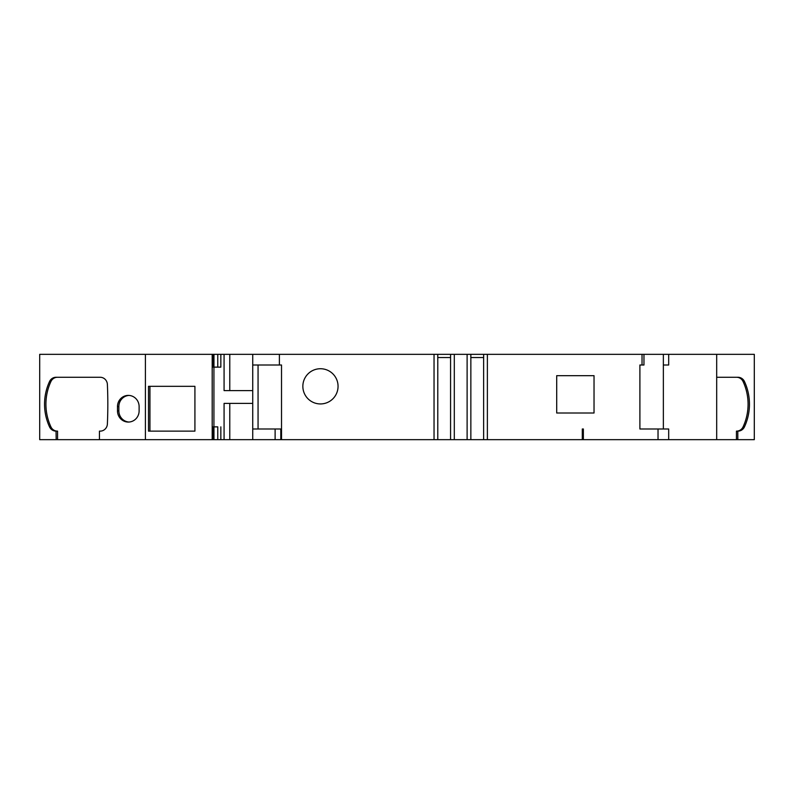 <?xml version="1.0" encoding="UTF-8"?>
<svg xmlns="http://www.w3.org/2000/svg" width="794" height="794" viewBox="0 0 794 794"><rect width="100%" height="100%" fill="white"/><g stroke="black" fill="none" stroke-linecap="round" stroke-linejoin="round"><path stroke-width="1.19" d="M338.055 386.331A17.597 17.597 0 0 0 320.458 368.734A17.597 17.597 0 0 0 302.851 386.331A17.597 17.597 0 0 0 320.458 403.938A17.597 17.597 0 0 0 338.055 386.331M743.065 426.904L744.444 426.904A52.305 50.518 90 0 0 749.457 404.196A52.305 50.518 90 0 0 744.444 381.497L743.065 381.497A52.305 50.518 90 0 1 748.077 404.196A52.305 50.518 90 0 1 743.065 426.904A7.464 7.215 -90 0 1 736.574 431.132M56.185 439.668L39.7 439.668L39.7 354.332L145.401 354.332L145.401 439.668L99.449 439.668L99.449 431.132L100.183 431.132A7.464 7.215 90 0 0 107.379 424.016A425.425 410.935 -90 0 0 107.379 384.385A7.464 7.215 90 0 0 100.183 377.269L56.046 377.269A7.464 7.215 90 0 0 49.556 381.497A52.305 50.518 -90 0 0 44.543 404.196A52.305 50.518 -90 0 0 49.556 426.904A7.464 7.215 90 0 0 56.046 431.132L56.185 439.668L57.565 439.668L57.565 431.132L56.185 431.132M49.556 381.497L50.935 381.497A52.305 50.518 -90 0 0 45.923 404.196A52.305 50.518 -90 0 0 50.935 426.904L49.556 426.904M258.06 428.998L258.06 365.002M275.121 439.668L275.121 428.998L280.798 428.998L280.798 439.668L229.774 439.668L229.774 403.402M744.444 426.904A7.464 7.215 -90 0 1 737.954 431.132L736.435 431.132L736.435 439.668L280.798 439.668M663.357 428.998L663.357 354.332L252.73 354.332L252.73 365.002L279.389 365.002L279.389 354.332M642.028 354.332L642.028 365.002L643.964 365.002L643.964 354.332M583.362 439.668L583.362 428.998L582.3 428.998L582.3 439.668M145.401 354.332L252.73 354.332M229.774 354.332L229.774 390.598M737.815 431.132L737.815 439.668L754.3 439.668L754.3 354.332L663.357 354.332M716.684 377.269L737.954 377.269A7.464 7.215 -90 0 1 744.444 381.497M736.435 439.668L737.815 439.668M139.119 410.865A11.195 10.818 90 0 1 128.3 422.061A11.195 10.818 90 0 1 117.482 410.865L117.482 406.597A11.195 10.818 90 0 1 128.3 395.402A11.195 10.818 90 0 1 139.119 406.597L139.119 410.865M212.197 439.668L217.764 439.668L217.764 426.864L212.197 426.864L212.197 439.668L145.401 439.668M194.917 386.331L148.508 386.331L148.508 431.132L194.917 431.132L194.917 386.331L149.937 386.331L149.937 431.132L194.917 431.132M217.764 439.668L229.774 439.668M99.449 439.668L57.565 439.668M128.985 395.422A11.195 10.818 -90 0 0 118.862 406.597L118.862 410.865A11.195 10.818 -90 0 0 128.985 422.041M212.197 354.332L212.197 426.864M220.841 354.332L220.841 367.136L217.764 367.136L217.764 354.332M57.426 431.132A7.464 7.215 90 0 1 50.935 426.904M50.935 381.497A7.464 7.215 90 0 1 57.426 377.269M736.574 377.269A7.464 7.215 -90 0 1 743.065 381.497M470.842 354.332L470.842 357.538L483.635 357.538L483.635 354.332M467.11 354.332L467.11 439.668M470.852 357.538L470.852 439.668M454.307 354.332L454.307 439.668M437.772 354.332L437.772 357.538L450.575 357.538L450.575 354.332M450.565 357.538L450.565 439.668M434.04 354.332L434.04 439.668M437.782 357.538L437.782 439.668M279.389 365.002L281.523 365.002L281.523 439.668M483.625 357.538L483.625 439.668M487.377 354.332L487.377 439.668M224.077 354.332L224.077 390.598L252.73 390.598L252.73 403.402L224.077 403.402L224.077 439.668M220.841 367.136L212.197 367.136M220.841 439.668L220.841 426.864M642.028 365.002L639.895 365.002L639.895 428.998L668.687 428.998L668.687 439.668M252.73 365.002L252.73 390.598M252.73 403.402L252.73 428.998L275.121 428.998M594.031 375.671L556.703 375.671L556.703 412.999L594.031 412.999L594.031 375.671M663.357 365.002L668.687 365.002L668.687 354.332M716.684 354.332L716.684 439.668M252.73 439.668L252.73 428.998M117.482 410.865L118.862 410.865M117.482 406.597L118.862 406.597M213.963 354.332L213.963 367.136M213.963 426.864L213.963 439.668M213.923 367.136L213.923 426.864M658.028 439.668L658.028 428.998M213.189 354.332L213.189 367.136M213.189 426.864L213.189 439.668"/></g></svg>
